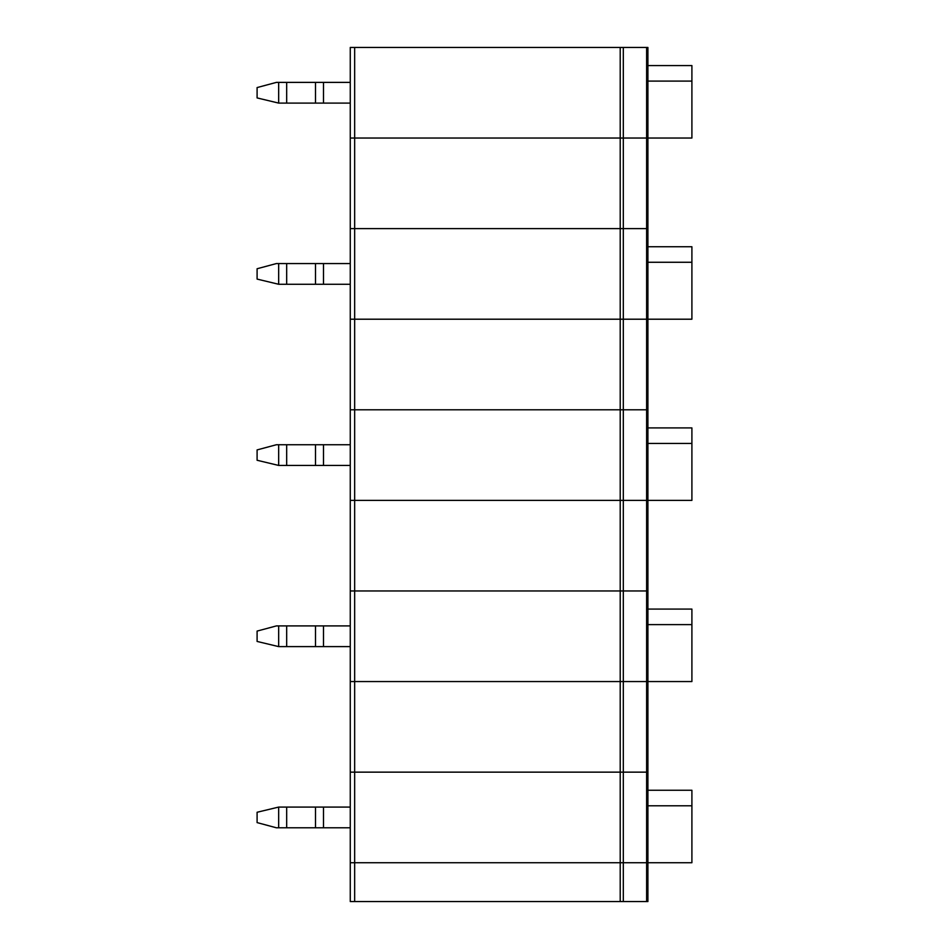 <?xml version="1.0" encoding="UTF-8"?>
<svg xmlns="http://www.w3.org/2000/svg" width="949" height="949" viewBox="0 0 949 949"><rect width="100%" height="100%" fill="white"/><g stroke="black" fill="none" stroke-linecap="round" stroke-linejoin="round"><path stroke-width="1.42" d="M620.207 901.55L350.264 901.55L350.264 862.724L623.315 862.724L623.315 901.55L620.207 901.55L620.207 862.724L691.904 862.724L691.904 790.256L647.906 790.256M646.625 901.55L646.625 862.724L647.906 862.724L647.906 901.55L623.315 901.55M278.674 807.077L257.096 812.261L257.096 822.605L276.408 827.789L278.674 827.789L278.674 807.077L350.264 807.077M350.264 827.789L278.674 827.789M691.904 805.784L647.906 805.784M647.906 862.724L647.906 772.142L646.625 772.142L647.906 772.142L647.906 681.56L691.904 681.56L691.904 609.08L647.906 609.08M354.665 901.55L354.665 862.724L350.264 862.724L350.264 681.56L646.625 681.56L623.315 681.56L623.315 862.724L646.625 862.724L646.625 772.142L620.207 772.142L646.625 772.142L646.625 681.56L647.906 681.56L647.906 500.384L691.904 500.384L691.904 427.916L647.906 427.916M354.665 47.45L620.207 47.45L620.207 138.032L354.665 138.032L620.207 138.032L620.207 228.626L623.315 228.626L620.207 228.626L620.207 319.208L354.665 319.208L620.207 319.208L620.207 409.79L623.315 409.79L620.207 409.79L620.207 500.384L354.665 500.384L354.665 409.79L620.207 409.79L354.665 409.79L354.665 228.626L620.207 228.626L354.665 228.626L354.665 47.45L350.264 47.45L350.264 138.032L354.665 138.032L350.264 138.032L350.264 228.626L354.665 228.626L350.264 228.626L350.264 319.208L354.665 319.208L350.264 319.208L350.264 409.79L354.665 409.79L350.264 409.79L350.264 500.384L354.665 500.384L354.665 590.966L350.264 590.966L350.264 500.384L620.207 500.384L620.207 590.966L354.665 590.966L354.665 681.56L350.264 681.56L350.264 590.966L620.207 590.966L620.207 862.724L354.665 862.724L354.665 772.142L620.207 772.142L350.264 772.142L354.665 772.142L354.665 681.56L623.315 681.56L623.315 590.966L646.625 590.966L620.207 590.966L623.315 590.966L623.315 500.384L647.906 500.384L647.906 319.208L691.904 319.208L691.904 246.74L647.906 246.74M350.264 646.613L315.507 646.613L315.507 625.913L276.408 625.913L257.096 631.085L257.096 641.441L278.674 646.613L278.674 625.913M278.674 646.613L315.507 646.613M647.906 681.56L646.625 681.56L646.625 590.966L647.906 590.966L646.625 590.966L646.625 500.384L647.906 500.384M691.904 624.62L647.906 624.62M350.264 625.913L315.507 625.913M647.906 319.208L623.315 319.208L623.315 500.384L620.207 500.384L646.625 500.384L646.625 409.79L623.315 409.79L647.906 409.79L646.625 409.79L646.625 319.208L647.906 319.208L647.906 138.032L691.904 138.032L691.904 65.564L647.906 65.564M350.264 465.437L315.507 465.437L315.507 444.737L276.408 444.737L257.096 449.909L257.096 460.265L278.674 465.437L278.674 444.737M278.674 465.437L315.507 465.437M691.904 443.444L647.906 443.444M350.264 444.737L315.507 444.737M620.207 319.208L646.625 319.208L646.625 228.626L623.315 228.626L647.906 228.626L646.625 228.626L646.625 138.032L647.906 138.032L647.906 47.45L623.315 47.45L623.315 319.208L620.207 319.208M350.264 284.273L315.507 284.273L315.507 263.561L276.408 263.561L257.096 268.745L257.096 279.089L278.674 284.273L278.674 263.561M278.674 284.273L315.507 284.273M691.904 262.268L647.906 262.268M350.264 263.561L315.507 263.561M646.625 47.45L646.625 138.032L620.207 138.032L647.906 138.032M350.264 103.097L315.507 103.097L315.507 82.385L276.408 82.385L257.096 87.569L257.096 97.925L278.674 103.097L278.674 82.385M278.674 103.097L315.507 103.097M620.207 47.45L623.315 47.45M691.904 81.092L647.906 81.092M350.264 82.385L315.507 82.385M286.681 827.789L286.681 807.077M315.507 827.789L315.507 807.077M323.502 827.789L323.502 807.077M323.502 646.613L323.502 625.913M286.681 646.613L286.681 625.913M323.502 465.437L323.502 444.737M286.681 465.437L286.681 444.737M323.502 284.273L323.502 263.561M286.681 284.273L286.681 263.561M323.502 103.097L323.502 82.385M286.681 103.097L286.681 82.385"/></g></svg>
